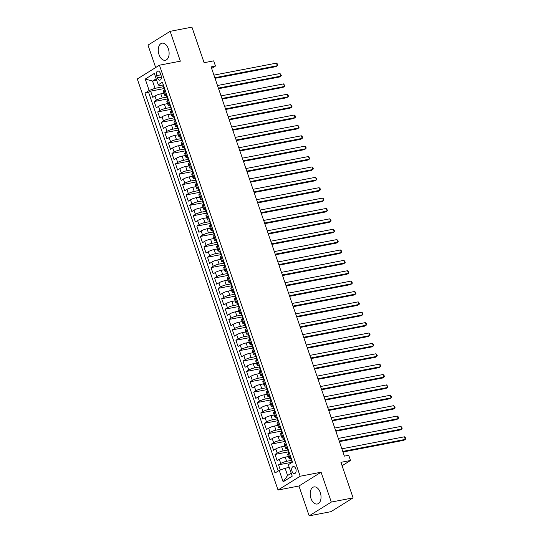 <?xml version="1.0" encoding="UTF-8"?>
<svg xmlns="http://www.w3.org/2000/svg" width="543" height="543" viewBox="0 0 543 543"><rect width="100%" height="100%" fill="white"/><g stroke="black" fill="none" stroke-linecap="round" stroke-linejoin="round"><path stroke-width="0.81" d="M320.282 492.555A8.702 5.267 -100.9 0 0 313.976 486.915A8.702 5.267 -100.9 0 0 310.949 498.372A8.702 5.267 -100.9 0 0 317.255 504.006A8.702 5.267 -100.9 0 0 320.282 492.555M168.357 48.816A8.702 5.267 -100.9 0 0 162.052 43.175A8.702 5.267 -100.9 0 0 159.024 54.626A8.702 5.267 -100.9 0 0 165.33 60.266A8.702 5.267 -100.9 0 0 168.357 48.816M295.833 468.867A3.57 2.165 -100.9 0 0 293.24 466.552A3.57 2.165 -100.9 0 0 291.998 471.249A3.57 2.165 -100.9 0 0 294.591 473.564A3.57 2.165 -100.9 0 0 295.833 468.867M309.164 515.85L330.959 511.669L353.099 497.877L331.305 502.065L321.089 472.22L300.17 476.238L278.03 490.024L298.949 486.005L309.164 515.85L331.305 502.065M300.17 476.238L159.438 65.194L137.298 78.979L278.03 490.024M159.438 65.194L180.357 61.176L170.142 31.331L147.995 45.123L155.671 67.536M170.142 31.331L191.93 27.15L204.107 62.703L213.691 60.864L215.469 66.049L211.112 66.884L344.377 456.134L348.742 455.299L350.513 460.484L340.929 462.331L353.099 497.877M164.027 93.24L160.823 93.851A4.459 0.808 161.1 0 0 154.945 96.016L152.759 97.373L150.628 91.143L164.013 88.577M166.932 97.102L162.242 98.005A4.459 0.808 161.1 0 0 156.364 100.163L154.178 101.527L167.563 98.955M154.178 101.527L156.309 107.752L158.495 106.394A4.459 0.808 161.1 0 1 164.38 104.236L167.583 103.618M171.133 113.996L167.93 114.614A4.459 0.808 161.1 0 0 162.052 116.772L159.866 118.13L157.735 111.906L171.12 109.333M174.69 124.374L171.486 124.992A4.459 0.808 161.1 0 0 165.601 127.15L163.416 128.515L161.285 122.284L174.67 119.718M178.24 134.759L175.036 135.37A4.459 0.808 161.1 0 0 169.158 137.535L166.972 138.893L164.841 132.662L178.226 130.096M181.796 145.137L178.593 145.755A4.459 0.808 161.1 0 0 172.708 147.913L170.529 149.271L168.391 143.047L181.776 140.474M185.353 155.515L182.143 156.133A4.459 0.808 161.1 0 0 176.265 158.291L174.079 159.656L171.948 153.425L185.333 150.852M188.903 165.9L185.699 166.511A4.459 0.808 161.1 0 0 179.821 168.669L177.636 170.034L175.504 163.803L188.889 161.237M192.46 176.278L189.256 176.889A4.459 0.808 161.1 0 0 183.371 179.054L181.186 180.412L179.054 174.188L192.439 171.615M196.009 186.656L192.806 187.274A4.459 0.808 161.1 0 0 186.928 189.432L184.742 190.79L182.611 184.566L195.996 181.993M199.566 197.034L196.362 197.652A4.459 0.808 161.1 0 0 190.478 199.81L188.299 201.175L186.161 194.944L199.546 192.371M203.123 207.419L199.912 208.03A4.459 0.808 161.1 0 0 194.034 210.189L191.849 211.553L189.717 205.322L203.102 202.756M206.673 217.797L203.469 218.415A4.459 0.808 161.1 0 0 197.591 220.573L195.405 221.931L193.274 215.707L206.659 213.134M210.229 228.175L207.026 228.793A4.459 0.808 161.1 0 0 201.141 230.951L198.955 232.309L196.824 226.085L210.209 223.512M213.779 238.553L210.575 239.171A4.459 0.808 161.1 0 0 204.697 241.33L202.512 242.694L200.381 236.463L213.766 233.897M217.336 248.938L214.132 249.549A4.459 0.808 161.1 0 0 208.247 251.714L206.062 253.072L203.93 246.841L217.315 244.275M220.892 259.316L217.682 259.934A4.459 0.808 161.1 0 0 211.804 262.093L209.618 263.45L207.487 257.226L220.872 254.653M224.442 269.695L221.239 270.312A4.459 0.808 161.1 0 0 215.361 272.471L213.175 273.828L211.044 267.604L224.422 265.032M227.999 280.073L224.788 280.69A4.459 0.808 161.1 0 0 218.91 282.849L216.725 284.213L214.594 277.982L227.979 275.416M231.549 290.457L228.345 291.068A4.459 0.808 161.1 0 0 222.467 293.234L220.282 294.591L218.15 288.36L231.535 285.794M235.105 300.836L231.902 301.453A4.459 0.808 161.1 0 0 226.017 303.612L223.831 304.969L221.7 298.745L235.085 296.173M238.655 311.214L235.452 311.831A4.459 0.808 161.1 0 0 229.574 313.99L227.388 315.354L225.257 309.123L238.642 306.551M242.212 321.599L239.008 322.209A4.459 0.808 161.1 0 0 233.123 324.368L230.945 325.732L228.807 319.501L242.192 316.936M245.769 331.977L242.558 332.587A4.459 0.808 161.1 0 0 236.68 334.753L234.495 336.11L232.363 329.886L245.748 327.314M249.318 342.355L246.115 342.972A4.459 0.808 161.1 0 0 240.237 345.131L238.051 346.488L235.92 340.264L249.305 337.692M252.875 352.733L249.671 353.35A4.459 0.808 161.1 0 0 243.787 355.509L241.601 356.873L239.47 350.642L252.855 348.07M256.425 363.118L253.221 363.729A4.459 0.808 161.1 0 0 247.343 365.887L245.158 367.251L243.026 361.02L256.411 358.455M259.982 373.496L256.778 374.113A4.459 0.808 161.1 0 0 250.893 376.272L248.714 377.629L246.576 371.405L259.961 368.833M263.538 383.874L260.328 384.492A4.459 0.808 161.1 0 0 254.45 386.65L252.264 388.007L250.133 381.783L263.518 379.211M267.088 394.252L263.884 394.87A4.459 0.808 161.1 0 0 258.006 397.028L255.821 398.392L253.69 392.161L267.068 389.596M270.645 404.637L267.441 405.248A4.459 0.808 161.1 0 0 261.556 407.413L259.371 408.77L257.239 402.539L270.624 399.974M274.195 415.015L270.991 415.633A4.459 0.808 161.1 0 0 265.113 417.791L262.927 419.148L260.796 412.924L274.181 410.352M277.751 425.393L274.548 426.011A4.459 0.808 161.1 0 0 268.663 428.169L266.477 429.527L264.346 423.302L277.731 420.73M281.301 435.771L278.097 436.389A4.459 0.808 161.1 0 0 272.219 438.547L270.034 439.911L267.903 433.681L281.288 431.115M284.858 446.156L281.654 446.767A4.459 0.808 161.1 0 0 275.769 448.932L273.591 450.29L271.452 444.059L284.837 441.493M288.414 456.534L285.204 457.152A4.459 0.808 161.1 0 0 279.326 459.31L277.14 460.668L275.009 454.443L288.394 451.871M156.622 75.633L157.409 77.914A3.455 2.097 -100.9 0 0 159.913 80.16A3.455 2.097 -100.9 0 0 161.115 75.606L160.334 73.325A3.455 2.097 -100.9 0 0 157.83 71.079A3.455 2.097 -100.9 0 0 156.622 75.633L160.85 74.825M156.683 80.269L152.542 81.063L155.026 88.326L149.149 90.491L144.961 93.097L275.029 473.001L279.217 470.394L283.127 481.811L292.222 476.143L288.313 464.727L292.507 462.12L162.432 82.217L158.244 84.823L159.337 85.645L162.893 84.966M149.149 90.491L145.239 79.068L154.334 73.407L158.244 84.823M291.313 460.403L286.629 461.299L285.204 457.152M287.763 450.025L283.073 450.921L281.654 446.767M284.206 439.64L279.523 440.543L278.097 436.389M280.656 429.262L275.966 430.165L274.548 426.011M277.1 418.884L272.416 419.78L270.991 415.633M273.543 408.506L268.86 409.402L267.441 405.248M269.993 398.121L265.303 399.024L263.884 394.87M266.437 387.743L261.753 388.645L260.328 384.492M262.887 377.365L258.196 378.261L256.778 374.113M259.33 366.98L254.647 367.882L253.221 363.729M255.773 356.602L251.09 357.504L249.671 353.35M252.224 346.224L247.533 347.12L246.115 342.972M248.667 335.846L243.983 336.741L242.558 332.587M245.117 325.461L240.427 326.363L239.008 322.209M241.56 315.083L236.877 315.985L235.452 311.831M238.004 304.704L233.32 305.6L231.902 301.453M234.454 294.326L229.764 295.222L228.345 291.068M230.897 283.941L226.214 284.844L224.788 280.69M227.347 273.563L222.657 274.466L221.239 270.312M223.791 263.185L219.107 264.081L217.682 259.934M220.241 252.8L215.551 253.703L214.132 249.549M216.684 242.422L212.001 243.325L210.575 239.171M213.127 232.044L208.444 232.94L207.026 228.793M209.578 221.666L204.887 222.562L203.469 218.415M206.021 211.281L201.338 212.184L199.912 208.03M202.471 200.903L197.781 201.806L196.362 197.652M198.914 190.525L194.231 191.421L192.806 187.274M195.358 180.147L190.674 181.043L189.256 176.889M191.808 169.762L187.118 170.665L185.699 166.511M188.251 159.384L183.568 160.287L182.143 156.133M184.701 149.006L180.011 149.902L178.593 145.755M181.145 138.628L176.461 139.524L175.036 135.37M177.595 128.243L172.905 129.146L171.486 124.992M174.038 117.865L169.355 118.768L167.93 114.614M170.482 107.487L165.798 108.383L164.38 104.236M150.628 91.143L148.619 92.391L278.247 470.998M286.629 461.299A4.459 0.808 -18.9 0 0 280.745 463.464L278.566 464.822L280.331 469.987M275.009 454.443L277.195 453.079A4.459 0.808 -18.9 0 1 283.073 450.921M271.452 444.059L273.638 442.701A4.459 0.808 -18.9 0 1 279.523 440.543M267.903 433.681L270.088 432.323A4.459 0.808 -18.9 0 1 275.966 430.165M264.346 423.302L266.532 421.945A4.459 0.808 -18.9 0 1 272.416 419.78M260.796 412.924L262.982 411.56A4.459 0.808 -18.9 0 1 268.86 409.402M257.239 402.539L259.425 401.182A4.459 0.808 -18.9 0 1 265.303 399.024M253.69 392.161L255.868 390.804A4.459 0.808 -18.9 0 1 261.753 388.645M250.133 381.783L252.319 380.419A4.459 0.808 -18.9 0 1 258.196 378.261M246.576 371.405L248.762 370.041A4.459 0.808 -18.9 0 1 254.647 367.882M243.026 361.02L245.212 359.663A4.459 0.808 -18.9 0 1 251.09 357.504M239.47 350.642L241.655 349.285A4.459 0.808 -18.9 0 1 247.533 347.12M235.92 340.264L238.099 338.9A4.459 0.808 -18.9 0 1 243.983 336.741M232.363 329.886L234.549 328.522A4.459 0.808 -18.9 0 1 240.427 326.363M228.807 319.501L230.992 318.144A4.459 0.808 -18.9 0 1 236.877 315.985M225.257 309.123L227.442 307.766A4.459 0.808 -18.9 0 1 233.32 305.6M221.7 298.745L223.886 297.381A4.459 0.808 -18.9 0 1 229.764 295.222M218.15 288.36L220.336 287.003A4.459 0.808 -18.9 0 1 226.214 284.844M214.594 277.982L216.779 276.625A4.459 0.808 -18.9 0 1 222.657 274.466M211.044 267.604L213.223 266.246A4.459 0.808 -18.9 0 1 219.107 264.081M207.487 257.226L209.673 255.862A4.459 0.808 -18.9 0 1 215.551 253.703M203.93 246.841L206.116 245.484A4.459 0.808 -18.9 0 1 212.001 243.325M200.381 236.463L202.566 235.105A4.459 0.808 -18.9 0 1 208.444 232.94M196.824 226.085L199.009 224.721A4.459 0.808 -18.9 0 1 204.887 222.562M193.274 215.707L195.453 214.342A4.459 0.808 -18.9 0 1 201.338 212.184M189.717 205.322L191.903 203.964A4.459 0.808 -18.9 0 1 197.781 201.806M186.161 194.944L188.346 193.586A4.459 0.808 -18.9 0 1 194.231 191.421M182.611 184.566L184.796 183.201A4.459 0.808 -18.9 0 1 190.674 181.043M179.054 174.188L181.24 172.823A4.459 0.808 -18.9 0 1 187.118 170.665M175.504 163.803L177.683 162.445A4.459 0.808 -18.9 0 1 183.568 160.287M171.948 153.425L174.133 152.067A4.459 0.808 -18.9 0 1 180.011 149.902M168.391 143.047L170.577 141.682A4.459 0.808 -18.9 0 1 176.461 139.524M164.841 132.662L167.027 131.304A4.459 0.808 -18.9 0 1 172.905 129.146M161.285 122.284L163.47 120.926A4.459 0.808 -18.9 0 1 169.355 118.768M157.735 111.906L159.92 110.548A4.459 0.808 -18.9 0 1 165.798 108.383M166.436 93.891L165.459 94.502A4.459 0.808 161.1 0 0 164.726 95.276A4.459 0.808 161.1 0 0 166.443 95.344M165.011 89.744L164.04 90.348A4.459 0.808 161.1 0 0 163.307 91.122L164.726 95.276M168.568 100.122L167.59 100.727A4.459 0.808 161.1 0 0 166.857 101.507L168.282 105.654A4.459 0.808 -18.9 0 1 169.016 104.88L169.986 104.276M172.117 110.501L171.147 111.111A4.459 0.808 161.1 0 0 170.414 111.885L171.832 116.039A4.459 0.808 -18.9 0 1 172.565 115.259L173.543 114.654M175.674 120.885L174.703 121.489A4.459 0.808 161.1 0 0 173.964 122.263L175.389 126.417A4.459 0.808 -18.9 0 1 176.122 125.643L177.093 125.033M179.231 131.263L178.253 131.868A4.459 0.808 161.1 0 0 177.52 132.641L178.939 136.795A4.459 0.808 -18.9 0 1 179.679 136.022L180.649 135.417M182.781 141.642L181.81 142.246A4.459 0.808 161.1 0 0 181.07 143.026L182.496 147.173A4.459 0.808 -18.9 0 1 183.229 146.4L184.206 145.796M186.337 152.02L185.36 152.631A4.459 0.808 161.1 0 0 184.627 153.404L186.052 157.558A4.459 0.808 -18.9 0 1 186.785 156.778L187.756 156.174M189.887 162.405L188.916 163.009A4.459 0.808 161.1 0 0 188.183 163.782L189.602 167.936A4.459 0.808 -18.9 0 1 190.335 167.163L191.312 166.552M193.444 172.783L192.466 173.387A4.459 0.808 161.1 0 0 191.733 174.16L193.159 178.314A4.459 0.808 -18.9 0 1 193.892 177.541L194.862 176.937M196.994 183.161L196.023 183.765A4.459 0.808 161.1 0 0 195.29 184.545L196.709 188.692A4.459 0.808 -18.9 0 1 197.448 187.919L198.419 187.315M200.55 193.539L199.58 194.15A4.459 0.808 161.1 0 0 198.84 194.923L200.265 199.077A4.459 0.808 -18.9 0 1 200.998 198.297L201.969 197.693M204.107 203.924L203.13 204.528A4.459 0.808 161.1 0 0 202.396 205.302L203.815 209.455A4.459 0.808 -18.9 0 1 204.555 208.682L205.525 208.071M207.657 214.302L206.686 214.906A4.459 0.808 161.1 0 0 205.953 215.686L207.372 219.834A4.459 0.808 -18.9 0 1 208.105 219.06L209.082 218.456M211.213 224.68L210.236 225.291A4.459 0.808 161.1 0 0 209.503 226.064L210.928 230.218A4.459 0.808 -18.9 0 1 211.661 229.438L212.632 228.834M214.763 235.058L213.793 235.669A4.459 0.808 161.1 0 0 213.06 236.443L214.478 240.597A4.459 0.808 -18.9 0 1 215.211 239.816L216.189 239.212M218.32 245.443L217.349 246.047A4.459 0.808 161.1 0 0 216.609 246.821L218.035 250.975A4.459 0.808 -18.9 0 1 218.768 250.201L219.739 249.59M221.877 255.821L220.899 256.425A4.459 0.808 161.1 0 0 220.166 257.206L221.585 261.353A4.459 0.808 -18.9 0 1 222.325 260.579L223.295 259.975M225.426 266.199L224.456 266.81A4.459 0.808 161.1 0 0 223.723 267.584L225.141 271.738A4.459 0.808 -18.9 0 1 225.874 270.957L226.852 270.353M228.983 276.584L228.006 277.188A4.459 0.808 161.1 0 0 227.273 277.962L228.698 282.116A4.459 0.808 -18.9 0 1 229.431 281.342L230.402 280.731M232.533 286.962L231.562 287.566A4.459 0.808 161.1 0 0 230.829 288.34L232.248 292.494A4.459 0.808 -18.9 0 1 232.981 291.72L233.958 291.116M236.09 297.34L235.119 297.944A4.459 0.808 161.1 0 0 234.379 298.725L235.805 302.872A4.459 0.808 -18.9 0 1 236.538 302.098L237.508 301.494M239.639 307.718L238.669 308.329A4.459 0.808 161.1 0 0 237.936 309.103L239.354 313.257A4.459 0.808 -18.9 0 1 240.094 312.476L241.065 311.872M243.196 318.103L242.226 318.707A4.459 0.808 161.1 0 0 241.486 319.481L242.911 323.635A4.459 0.808 -18.9 0 1 243.644 322.861L244.621 322.25M246.753 328.481L245.775 329.085A4.459 0.808 161.1 0 0 245.042 329.866L246.461 334.013A4.459 0.808 -18.9 0 1 247.201 333.239L248.171 332.635M250.303 338.859L249.332 339.463A4.459 0.808 161.1 0 0 248.599 340.244L250.018 344.391A4.459 0.808 -18.9 0 1 250.751 343.617L251.728 343.013M253.859 349.237L252.882 349.848A4.459 0.808 161.1 0 0 252.149 350.622L253.574 354.776A4.459 0.808 -18.9 0 1 254.307 353.995L255.278 353.391M257.409 359.622L256.439 360.226A4.459 0.808 161.1 0 0 255.705 361L257.124 365.154A4.459 0.808 -18.9 0 1 257.857 364.38L258.835 363.769M260.966 370L259.995 370.604A4.459 0.808 161.1 0 0 259.255 371.385L260.681 375.532A4.459 0.808 -18.9 0 1 261.414 374.758L262.384 374.154M264.522 380.378L263.545 380.989A4.459 0.808 161.1 0 0 262.812 381.763L264.231 385.917A4.459 0.808 -18.9 0 1 264.97 385.136L265.941 384.532M268.072 390.763L267.102 391.367A4.459 0.808 161.1 0 0 266.369 392.141L267.787 396.295A4.459 0.808 -18.9 0 1 268.52 395.521L269.498 394.91M271.629 401.141L270.652 401.745A4.459 0.808 161.1 0 0 269.919 402.519L271.344 406.673A4.459 0.808 -18.9 0 1 272.077 405.899L273.048 405.288M275.179 411.519L274.208 412.123A4.459 0.808 161.1 0 0 273.475 412.904L274.894 417.051A4.459 0.808 -18.9 0 1 275.627 416.277L276.604 415.673M278.735 421.897L277.765 422.508A4.459 0.808 161.1 0 0 277.025 423.282L278.45 427.436A4.459 0.808 -18.9 0 1 279.183 426.655L280.154 426.051M282.292 432.282L281.315 432.886A4.459 0.808 161.1 0 0 280.582 433.66L282 437.814A4.459 0.808 -18.9 0 1 282.74 437.04L283.711 436.429M285.842 442.66L284.871 443.264A4.459 0.808 161.1 0 0 284.132 444.038L285.557 448.192A4.459 0.808 -18.9 0 1 286.29 447.418L287.267 446.814M289.399 453.038L288.421 453.643A4.459 0.808 161.1 0 0 287.688 454.423L289.107 458.57A4.459 0.808 -18.9 0 1 289.847 457.797L290.817 457.192M163.375 86.724L155.026 88.326M342.09 465.731L350.513 460.484M211.641 68.432L215.469 66.049M156.18 78.796L152.542 81.063L145.239 79.068M289.243 467.435L285.102 468.229L287.586 475.498L291.224 473.231M148.619 92.391L144.961 93.097M278.566 464.822L291.951 462.249M170 105.722A4.459 0.808 -18.9 0 1 168.282 105.654M173.55 116.1A4.459 0.808 -18.9 0 1 171.832 116.039M177.106 126.485A4.459 0.808 -18.9 0 1 175.389 126.417M180.663 136.863A4.459 0.808 -18.9 0 1 178.939 136.795M184.213 147.241A4.459 0.808 -18.9 0 1 182.496 147.173M187.769 157.619A4.459 0.808 -18.9 0 1 186.052 157.558M191.319 168.004A4.459 0.808 -18.9 0 1 189.602 167.936M194.876 178.382A4.459 0.808 -18.9 0 1 193.159 178.314M198.426 188.76A4.459 0.808 -18.9 0 1 196.709 188.692M201.982 199.138A4.459 0.808 -18.9 0 1 200.265 199.077M205.539 209.523A4.459 0.808 -18.9 0 1 203.815 209.455M209.089 219.901A4.459 0.808 -18.9 0 1 207.372 219.834M212.646 230.28A4.459 0.808 -18.9 0 1 210.928 230.218M216.195 240.658A4.459 0.808 -18.9 0 1 214.478 240.597M219.752 251.042A4.459 0.808 -18.9 0 1 218.035 250.975M223.309 261.421A4.459 0.808 -18.9 0 1 221.585 261.353M226.859 271.799A4.459 0.808 -18.9 0 1 225.141 271.738M230.415 282.184A4.459 0.808 -18.9 0 1 228.698 282.116M233.965 292.562A4.459 0.808 -18.9 0 1 232.248 292.494M237.522 302.94A4.459 0.808 -18.9 0 1 235.805 302.872M241.078 313.318A4.459 0.808 -18.9 0 1 239.354 313.257M244.628 323.703A4.459 0.808 -18.9 0 1 242.911 323.635M248.185 334.081A4.459 0.808 -18.9 0 1 246.461 334.013M251.735 344.459A4.459 0.808 -18.9 0 1 250.018 344.391M255.291 354.837A4.459 0.808 -18.9 0 1 253.574 354.776M258.841 365.222A4.459 0.808 -18.9 0 1 257.124 365.154M262.398 375.6A4.459 0.808 -18.9 0 1 260.681 375.532M265.955 385.978A4.459 0.808 -18.9 0 1 264.231 385.917M269.504 396.356A4.459 0.808 -18.9 0 1 267.787 396.295M273.061 406.741A4.459 0.808 -18.9 0 1 271.344 406.673M276.611 417.119A4.459 0.808 -18.9 0 1 274.894 417.051M280.168 427.497A4.459 0.808 -18.9 0 1 278.45 427.436M283.724 437.882A4.459 0.808 -18.9 0 1 282 437.814M287.274 448.26A4.459 0.808 -18.9 0 1 285.557 448.192M279.217 470.394L285.102 468.229M290.831 458.638A4.459 0.808 -18.9 0 1 289.107 458.57M283.127 481.811L287.586 475.498M321.089 472.22L298.949 486.005M163.267 84.654A2.959 0.536 161.1 0 0 162.832 85.136L163.504 87.111A2.959 0.536 161.1 0 0 163.85 87.233L164.074 87.24M215.028 78.328L275.851 66.653L277.351 65.717L214.824 77.724M276.462 63.124L277.412 63.965L277.765 65.004L277.351 65.717L276.462 63.124L213.935 75.131M164.515 90.05L163.932 88.353A2.959 0.536 -18.9 0 1 164.047 88.115L163.626 86.873A2.959 0.536 161.1 0 0 163.504 87.111M166.823 95.032A2.959 0.536 161.1 0 0 166.389 95.514L167.061 97.489A2.959 0.536 161.1 0 0 167.4 97.611L167.631 97.618M218.585 88.706L279.407 77.031L280.901 76.101L218.374 88.102M280.018 73.502L281.322 75.382L280.901 76.101L280.018 73.502L217.485 85.509M168.072 100.435L167.488 98.731A2.959 0.536 -18.9 0 1 167.604 98.5L167.176 97.251A2.959 0.536 161.1 0 0 167.061 97.489M170.38 105.41A2.959 0.536 161.1 0 0 169.939 105.899L170.617 107.867A2.959 0.536 161.1 0 0 170.957 107.989L171.181 108.003M222.135 99.091L282.964 87.409L284.457 86.48L221.931 98.48M283.568 83.887L284.878 85.76L284.457 86.48L283.568 83.887L221.042 95.887M171.622 110.813L171.038 109.116A2.959 0.536 -18.9 0 1 171.16 108.878L170.733 107.629A2.959 0.536 161.1 0 0 170.617 107.867M173.93 115.795A2.959 0.536 161.1 0 0 173.495 116.277L174.167 118.245A2.959 0.536 161.1 0 0 174.513 118.374L174.737 118.381M225.691 109.469L286.514 97.788L288.014 96.858L225.481 108.865M287.125 94.265L288.075 95.106L288.428 96.145L288.014 96.858L287.125 94.265L224.592 106.265M175.179 121.191L174.595 119.494A2.959 0.536 -18.9 0 1 174.71 119.256L174.283 118.014A2.959 0.536 161.1 0 0 174.167 118.245M177.486 126.173A2.959 0.536 161.1 0 0 177.045 126.655L177.724 128.63A2.959 0.536 161.1 0 0 178.063 128.752L178.294 128.759M229.241 119.847L290.071 108.172L291.564 107.236L229.037 119.243M290.675 104.643L291.985 106.523L291.564 107.236L290.675 104.643L228.148 116.65M178.728 131.569L178.152 129.872A2.959 0.536 -18.9 0 1 178.267 129.634L177.839 128.392A2.959 0.536 161.1 0 0 177.724 128.63M181.036 136.551A2.959 0.536 161.1 0 0 180.602 137.033L181.274 139.008A2.959 0.536 161.1 0 0 181.62 139.13L181.844 139.137M232.798 130.225L293.62 118.55L295.12 117.621L232.594 129.621M294.231 115.021L295.182 115.863L295.535 116.901L295.12 117.621L294.231 115.021L231.705 127.028M182.285 141.954L181.701 140.25A2.959 0.536 -18.9 0 1 181.817 140.019L181.389 138.77A2.959 0.536 161.1 0 0 181.274 139.008M184.593 146.929A2.959 0.536 161.1 0 0 184.158 147.418L184.83 149.386A2.959 0.536 161.1 0 0 185.17 149.508L185.401 149.522M236.354 140.61L297.177 128.929L298.67 127.999L236.144 140.006M297.781 125.406L298.738 126.241L299.091 127.279L298.67 127.999L297.781 125.406L235.255 137.406M185.842 152.332L185.258 150.635A2.959 0.536 -18.9 0 1 185.373 150.397L184.946 149.149A2.959 0.536 161.1 0 0 184.83 149.386M188.149 157.314A2.959 0.536 161.1 0 0 187.708 157.796L188.387 159.764A2.959 0.536 161.1 0 0 188.726 159.893L188.95 159.9M239.904 150.988L300.727 139.313L302.227 138.377L239.701 150.384M301.338 135.784L302.288 136.626L302.641 137.664L302.227 138.377L301.338 135.784L238.811 147.784M189.392 162.71L188.808 161.013A2.959 0.536 -18.9 0 1 188.923 160.776L188.502 159.533A2.959 0.536 161.1 0 0 188.387 159.764M191.699 167.692A2.959 0.536 161.1 0 0 191.265 168.174L191.937 170.149A2.959 0.536 161.1 0 0 192.283 170.271L192.507 170.278M243.461 161.366L304.284 149.692L305.784 148.762L243.25 160.762M304.894 146.162L305.845 147.004L306.198 148.042L305.784 148.762L304.894 146.162L242.361 158.169M192.948 173.088L192.365 171.391A2.959 0.536 -18.9 0 1 192.48 171.154L192.052 169.911A2.959 0.536 161.1 0 0 191.937 170.149M195.256 178.07A2.959 0.536 161.1 0 0 194.815 178.552L195.494 180.527A2.959 0.536 161.1 0 0 195.833 180.649L196.064 180.656M247.011 171.744L307.84 160.07L309.334 159.14L246.807 171.14M308.444 156.54L309.754 158.42L309.334 159.14L308.444 156.54L245.918 168.547M196.498 183.473L195.921 181.776A2.959 0.536 -18.9 0 1 196.037 181.538L195.609 180.29A2.959 0.536 161.1 0 0 195.494 180.527M198.806 188.455A2.959 0.536 161.1 0 0 198.371 188.937L199.043 190.905A2.959 0.536 161.1 0 0 199.39 191.034L199.614 191.041M250.567 182.129L311.39 170.448L312.89 169.518L250.357 181.525M312.001 166.925L312.951 167.767L313.304 168.798L312.89 169.518L312.001 166.925L249.475 178.925M200.055 193.851L199.471 192.154A2.959 0.536 -18.9 0 1 199.586 191.917L199.159 190.668A2.959 0.536 161.1 0 0 199.043 190.905M202.363 198.833A2.959 0.536 161.1 0 0 201.921 199.315L202.6 201.29A2.959 0.536 161.1 0 0 202.939 201.412L203.17 201.419M254.124 192.507L314.947 180.833L316.44 179.896L253.914 191.903M315.551 177.303L316.861 179.183L316.44 179.896L315.551 177.303L253.024 189.31M203.605 204.229L203.028 202.532A2.959 0.536 -18.9 0 1 203.143 202.295L202.715 201.053A2.959 0.536 161.1 0 0 202.6 201.29M205.912 209.211A2.959 0.536 161.1 0 0 205.478 209.693L206.157 211.668A2.959 0.536 161.1 0 0 206.496 211.79L206.72 211.797M257.674 202.885L318.497 191.211L319.997 190.281L257.47 202.281M319.108 187.681L320.058 188.523L320.411 189.561L319.997 190.281L319.108 187.681L256.581 199.688M207.161 214.614L206.578 212.91A2.959 0.536 -18.9 0 1 206.693 212.673L206.272 211.431A2.959 0.536 161.1 0 0 206.157 211.668M209.469 219.589A2.959 0.536 161.1 0 0 209.035 220.078L209.707 222.046A2.959 0.536 161.1 0 0 210.053 222.168L210.277 222.175M261.231 213.263L322.053 201.589L323.547 200.659L261.02 212.659M322.664 198.066L323.614 198.901L323.967 199.939L323.547 200.659L322.664 198.066L260.131 210.066M210.718 224.992L210.134 223.295A2.959 0.536 -18.9 0 1 210.25 223.058L209.822 221.809A2.959 0.536 161.1 0 0 209.707 222.046M213.026 229.974A2.959 0.536 161.1 0 0 212.584 230.456L213.263 232.424A2.959 0.536 161.1 0 0 213.603 232.553L213.827 232.56M264.78 223.648L325.61 211.967L327.103 211.037L264.577 223.044M326.214 208.444L327.524 210.324L327.103 211.037L326.214 208.444L263.688 220.444M214.268 235.37L213.691 233.673A2.959 0.536 -18.9 0 1 213.806 233.436L213.379 232.187A2.959 0.536 161.1 0 0 213.263 232.424M216.576 240.352A2.959 0.536 161.1 0 0 216.141 240.834L216.813 242.809A2.959 0.536 161.1 0 0 217.159 242.931L217.383 242.938M268.337 234.026L329.16 222.352L330.66 221.415L268.127 233.422M329.771 218.822L330.721 219.664L331.074 220.702L330.66 221.415L329.771 218.822L267.237 230.829M217.824 245.748L217.241 244.051A2.959 0.536 -18.9 0 1 217.356 243.814L216.929 242.572A2.959 0.536 161.1 0 0 216.813 242.809M220.132 250.73A2.959 0.536 161.1 0 0 219.691 251.212L220.37 253.187A2.959 0.536 161.1 0 0 220.709 253.309L220.94 253.316M271.887 244.404L332.716 232.73L334.21 231.8L271.683 243.8M333.321 229.2L334.631 231.08L334.21 231.8L333.321 229.2L270.794 241.207M221.374 256.133L220.797 254.429A2.959 0.536 -18.9 0 1 220.913 254.199L220.485 252.95A2.959 0.536 161.1 0 0 220.37 253.187M223.682 261.108A2.959 0.536 161.1 0 0 223.248 261.597L223.92 263.565A2.959 0.536 161.1 0 0 224.266 263.688L224.49 263.701M275.444 254.789L336.266 243.108L337.766 242.178L275.24 254.178M336.877 239.585L337.827 240.42L338.18 241.459L337.766 242.178L336.877 239.585L274.351 251.585M224.931 266.511L224.347 264.814A2.959 0.536 -18.9 0 1 224.463 264.577L224.035 263.328A2.959 0.536 161.1 0 0 223.92 263.565M227.239 271.493A2.959 0.536 161.1 0 0 226.804 271.975L227.476 273.944A2.959 0.536 161.1 0 0 227.816 274.072L228.046 274.079M279 265.167L339.823 253.486L341.316 252.556L278.79 264.563M340.427 249.963L341.384 250.805L341.737 251.843L341.316 252.556L340.427 249.963L277.901 261.964M228.488 276.889L227.904 275.192A2.959 0.536 -18.9 0 1 228.019 274.955L227.592 273.713A2.959 0.536 161.1 0 0 227.476 273.944M230.795 281.871A2.959 0.536 161.1 0 0 230.354 282.353L231.033 284.328A2.959 0.536 161.1 0 0 231.372 284.451L231.596 284.457M282.55 275.545L343.38 263.871L344.873 262.934L282.346 274.941M343.984 260.341L345.294 262.221L344.873 262.934L343.984 260.341L281.457 272.348M232.037 287.267L231.454 285.57A2.959 0.536 -18.9 0 1 231.569 285.333L231.148 284.091A2.959 0.536 161.1 0 0 231.033 284.328M234.345 292.249A2.959 0.536 161.1 0 0 233.911 292.731L234.583 294.706A2.959 0.536 161.1 0 0 234.929 294.829L235.153 294.835M286.107 285.923L346.929 274.249L348.43 273.319L285.896 285.319M347.54 270.719L348.491 271.561L348.844 272.6L348.43 273.319L347.54 270.719L285.007 282.727M235.594 297.652L235.01 295.949A2.959 0.536 -18.9 0 1 235.126 295.718L234.698 294.469A2.959 0.536 161.1 0 0 234.583 294.706M237.902 302.634A2.959 0.536 161.1 0 0 237.461 303.116L238.139 305.085A2.959 0.536 161.1 0 0 238.479 305.207L238.71 305.22M289.657 296.308L350.486 284.627L351.979 283.697L289.453 295.704M351.09 281.104L352.4 282.978L351.979 283.697L351.09 281.104L288.564 293.105M239.144 308.03L238.567 306.333A2.959 0.536 -18.9 0 1 238.682 306.096L238.255 304.847A2.959 0.536 161.1 0 0 238.139 305.085M241.452 313.012A2.959 0.536 161.1 0 0 241.017 313.494L241.689 315.463A2.959 0.536 161.1 0 0 242.035 315.592L242.259 315.598M293.213 306.686L354.036 295.012L355.536 294.075L293.003 306.082M354.647 291.482L355.597 292.324L355.95 293.363L355.536 294.075L354.647 291.482L292.12 303.483M242.701 318.408L242.117 316.712A2.959 0.536 -18.9 0 1 242.232 316.474L241.805 315.232A2.959 0.536 161.1 0 0 241.689 315.463M245.008 323.39A2.959 0.536 161.1 0 0 244.567 323.872L245.246 325.848A2.959 0.536 161.1 0 0 245.585 325.97L245.816 325.976M296.77 317.064L357.593 305.39L359.086 304.46L296.559 316.46M358.197 301.86L359.507 303.741L359.086 304.46L358.197 301.86L295.67 313.868M246.25 328.786L245.674 327.09A2.959 0.536 -18.9 0 1 245.789 326.852L245.361 325.61A2.959 0.536 161.1 0 0 245.246 325.848M248.565 333.769A2.959 0.536 161.1 0 0 248.124 334.25L248.803 336.226A2.959 0.536 161.1 0 0 249.142 336.348L249.366 336.355M300.32 327.443L361.143 315.768L362.643 314.838L300.116 326.838M361.753 312.239L362.704 313.08L363.057 314.119L362.643 314.838L361.753 312.239L299.227 324.246M249.807 339.171L249.223 337.474A2.959 0.536 -18.9 0 1 249.339 337.237L248.918 335.988A2.959 0.536 161.1 0 0 248.803 336.226M252.115 344.153A2.959 0.536 161.1 0 0 251.68 344.635L252.352 346.604A2.959 0.536 161.1 0 0 252.699 346.733L252.923 346.739M303.876 337.827L364.699 326.146L366.192 325.216L303.666 337.223M365.31 322.623L366.26 323.465L366.613 324.504L366.192 325.216L365.31 322.623L302.777 334.624M253.364 349.549L252.78 347.853A2.959 0.536 -18.9 0 1 252.895 347.615L252.468 346.366A2.959 0.536 161.1 0 0 252.352 346.604M255.672 354.531A2.959 0.536 161.1 0 0 255.23 355.013L255.909 356.989A2.959 0.536 161.1 0 0 256.248 357.111L256.472 357.118M307.426 348.206L368.256 336.531L369.749 335.594L307.223 347.601M368.86 333.002L370.17 334.882L369.749 335.594L368.86 333.002L306.333 345.009M256.914 359.928L256.337 358.231A2.959 0.536 -18.9 0 1 256.452 357.993L256.024 356.751A2.959 0.536 161.1 0 0 255.909 356.989M259.221 364.91A2.959 0.536 161.1 0 0 258.787 365.391L259.459 367.367A2.959 0.536 161.1 0 0 259.805 367.489L260.029 367.496M310.983 358.584L371.806 346.909L373.306 345.979L310.772 357.98M372.417 343.38L373.367 344.221L373.72 345.26L373.306 345.979L372.417 343.38L309.89 355.387M260.47 370.312L259.887 368.609A2.959 0.536 -18.9 0 1 260.002 368.371L259.574 367.129A2.959 0.536 161.1 0 0 259.459 367.367M262.778 375.288A2.959 0.536 161.1 0 0 262.337 375.776L263.016 377.745A2.959 0.536 161.1 0 0 263.355 377.867L263.586 377.88M314.533 368.962L375.362 357.287L376.856 356.357L314.329 368.358M375.966 353.764L377.276 355.638L376.856 356.357L375.966 353.764L313.44 365.765M264.02 380.691L263.443 378.994A2.959 0.536 -18.9 0 1 263.559 378.756L263.131 377.507A2.959 0.536 161.1 0 0 263.016 377.745M266.328 385.673A2.959 0.536 161.1 0 0 265.894 386.154L266.565 388.123A2.959 0.536 161.1 0 0 266.912 388.252L267.136 388.259M318.089 379.347L378.912 367.665L380.412 366.735L317.886 378.743M379.523 364.143L380.473 364.984L380.826 366.023L380.412 366.735L379.523 364.143L316.997 376.143M267.577 391.069L266.993 389.372A2.959 0.536 -18.9 0 1 267.108 389.134L266.688 387.885A2.959 0.536 161.1 0 0 266.565 388.123M269.885 396.051A2.959 0.536 161.1 0 0 269.45 396.533L270.122 398.508A2.959 0.536 161.1 0 0 270.462 398.63L270.692 398.637M321.646 389.725L382.469 378.05L383.962 377.113L321.436 389.121M383.073 374.521L384.03 375.362L384.383 376.401L383.962 377.113L383.073 374.521L320.546 386.528M271.133 401.447L270.55 399.75A2.959 0.536 -18.9 0 1 270.665 399.512L270.238 398.27A2.959 0.536 161.1 0 0 270.122 398.508M273.441 406.429A2.959 0.536 161.1 0 0 273 406.911L273.679 408.886A2.959 0.536 161.1 0 0 274.018 409.008L274.242 409.015M325.196 400.103L386.025 388.428L387.519 387.498L324.992 399.499M386.63 384.899L387.94 386.779L387.519 387.498L386.63 384.899L324.103 396.906M274.683 411.832L274.1 410.128A2.959 0.536 -18.9 0 1 274.222 409.897L273.794 408.648A2.959 0.536 161.1 0 0 273.679 408.886M276.991 416.807A2.959 0.536 161.1 0 0 276.557 417.295L277.229 419.264A2.959 0.536 161.1 0 0 277.575 419.386L277.799 419.4M328.753 410.488L389.575 398.806L391.075 397.876L328.542 409.877M390.186 395.284L391.136 396.118L391.489 397.157L391.075 397.876L390.186 395.284L327.653 407.284M278.24 422.21L277.656 420.513A2.959 0.536 -18.9 0 1 277.772 420.275L277.344 419.026A2.959 0.536 161.1 0 0 277.229 419.264M280.548 427.192A2.959 0.536 161.1 0 0 280.107 427.674L280.785 429.642A2.959 0.536 161.1 0 0 281.125 429.771L281.355 429.778M332.302 420.866L393.132 409.184L394.625 408.255L332.099 420.262M393.736 405.662L395.046 407.542L394.625 408.255L393.736 405.662L331.21 417.662M281.79 432.588L281.213 430.891A2.959 0.536 -18.9 0 1 281.328 430.653L280.901 429.411A2.959 0.536 161.1 0 0 280.785 429.642M284.098 437.57A2.959 0.536 161.1 0 0 283.663 438.052L284.335 440.027A2.959 0.536 161.1 0 0 284.681 440.149L284.905 440.156M335.859 431.244L396.682 419.569L398.182 418.633L335.655 430.64M397.293 416.04L398.243 416.881L398.596 417.92L398.182 418.633L397.293 416.04L334.766 428.047M285.346 442.966L284.763 441.269A2.959 0.536 -18.9 0 1 284.878 441.031L284.451 439.789A2.959 0.536 161.1 0 0 284.335 440.027M287.654 447.948A2.959 0.536 161.1 0 0 287.22 448.43L287.892 450.405A2.959 0.536 161.1 0 0 288.231 450.527L288.462 450.534M339.416 441.622L400.239 429.947L401.732 429.018L339.205 441.018M400.843 426.418L401.8 427.26L402.153 428.298L401.732 429.018L400.843 426.418L338.316 438.425M288.896 453.351L288.319 451.647A2.959 0.536 -18.9 0 1 288.435 451.416L288.007 450.167A2.959 0.536 161.1 0 0 287.892 450.405M291.211 458.333A2.959 0.536 161.1 0 0 290.77 458.815L291.448 460.783A2.959 0.536 161.1 0 0 291.788 460.905L292.012 460.919M342.966 452.007L403.788 440.325L405.288 439.396L342.762 451.403M404.399 436.803L405.35 437.644L405.702 438.676L405.288 439.396L404.399 436.803L341.873 448.803M292.012 462.426L291.869 462.032A2.959 0.536 -18.9 0 1 291.985 461.794L291.564 460.545A2.959 0.536 161.1 0 0 291.448 460.783M162.242 98.005L160.823 93.851M156.364 100.163L154.945 96.016M280.745 463.464L279.326 459.31M277.195 453.079L275.769 448.932M273.638 442.701L272.219 438.547M270.088 432.323L268.663 428.169M266.532 421.945L265.113 417.791M262.982 411.56L261.556 407.413M259.425 401.182L258.006 397.028M255.868 390.804L254.45 386.65M252.319 380.419L250.893 376.272M248.762 370.041L247.343 365.887M245.212 359.663L243.787 355.509M241.655 349.285L240.237 345.131M238.099 338.9L236.68 334.753M234.549 328.522L233.123 324.368M230.992 318.144L229.574 313.99M227.442 307.766L226.017 303.612M223.886 297.381L222.467 293.234M220.336 287.003L218.91 282.849M216.779 276.625L215.361 272.471M213.223 266.246L211.804 262.093M209.673 255.862L208.247 251.714M206.116 245.484L204.697 241.33M202.566 235.105L201.141 230.951M199.009 224.721L197.591 220.573M195.453 214.342L194.034 210.189M191.903 203.964L190.478 199.81M188.346 193.586L186.928 189.432M184.796 183.201L183.371 179.054M181.24 172.823L179.821 168.669M177.683 162.445L176.265 158.291M174.133 152.067L172.708 147.913M170.577 141.682L169.158 137.535M167.027 131.304L165.601 127.15M163.47 120.926L162.052 116.772M159.92 110.548L158.495 106.394M165.459 94.502L164.04 90.348M169.016 104.88L167.59 100.727M172.565 115.259L171.147 111.111M176.122 125.643L174.703 121.489M179.679 136.022L178.253 131.868M183.229 146.4L181.81 142.246M186.785 156.778L185.36 152.631M190.335 167.163L188.916 163.009M193.892 177.541L192.466 173.387M197.448 187.919L196.023 183.765M200.998 198.297L199.58 194.15M204.555 208.682L203.13 204.528M208.105 219.06L206.686 214.906M211.661 229.438L210.236 225.291M215.211 239.816L213.793 235.669M218.768 250.201L217.349 246.047M222.325 260.579L220.899 256.425M225.874 270.957L224.456 266.81M229.431 281.342L228.006 277.188M232.981 291.72L231.562 287.566M236.538 302.098L235.119 297.944M240.094 312.476L238.669 308.329M243.644 322.861L242.226 318.707M247.201 333.239L245.775 329.085M250.751 343.617L249.332 339.463M254.307 353.995L252.882 349.848M257.857 364.38L256.439 360.226M261.414 374.758L259.995 370.604M264.97 385.136L263.545 380.989M268.52 395.521L267.102 391.367M272.077 405.899L270.652 401.745M275.627 416.277L274.208 412.123M279.183 426.655L277.765 422.508M282.74 437.04L281.315 432.886M286.29 447.418L284.871 443.264M289.847 457.797L288.421 453.643M161.414 77.147L157.409 77.914"/></g></svg>

